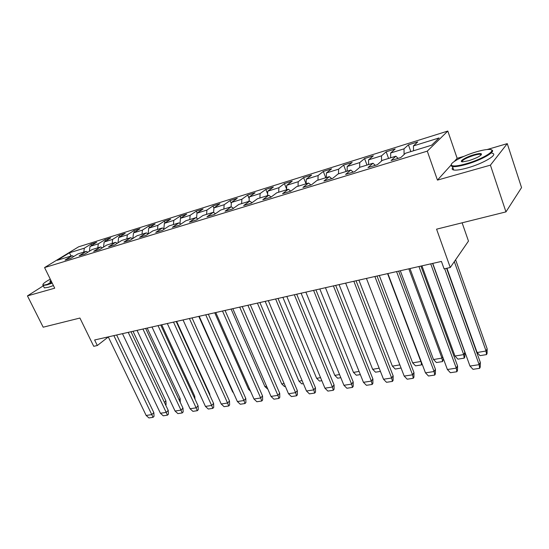 <?xml version="1.0" encoding="UTF-8"?>
<svg xmlns="http://www.w3.org/2000/svg" width="549" height="549" viewBox="0 0 549 549"><rect width="100%" height="100%" fill="white"/><g stroke="black" fill="none" stroke-linecap="round" stroke-linejoin="round"><path stroke-width="0.82" d="M450.997 165.132L437.45 180.106L490.415 165.146L507.262 143.625L521.55 187.607L505.958 211.887L436.579 229.173L450.269 267.507L468.475 241.086L462.114 222.812M490.415 165.146L505.958 211.887M43.316 285.816L27.45 295.89L43.186 327.197L79.921 318.043L93.735 346.309L97.317 345.52L108.297 336.956M447.812 131.053L78.596 246.824L44.572 267.569L427.28 151.147L447.812 131.053L457.152 158.325L454.407 161.358M507.262 143.625L487.107 149.541M464.015 156.314L457.152 158.325M83.798 252.115L84.326 248.182L91.031 244.044L91.669 245.389M71.047 256.033L69.476 252.794L84.326 248.182M89.377 251.27L90.022 246.412L96.699 242.267L91.031 244.044M90.022 246.412L98.305 243.831L104.955 239.693L105.614 241.1M103.507 247.105L104.145 242.02L110.761 237.875L104.955 239.693M104.145 242.02L112.641 239.378L119.222 235.233L119.908 236.708M118.001 242.843L118.625 237.518L125.179 233.366L119.222 235.233M118.625 237.518L127.347 234.814L133.853 230.655L134.56 232.213M132.865 238.486L133.489 232.906L139.961 228.748L133.853 230.655M133.489 232.906L142.431 230.127L148.861 225.968L149.596 227.602M148.134 233.908L148.731 228.164L155.127 224.006L148.861 225.968M148.731 228.164L157.913 225.316L164.261 221.151L165.029 222.88M163.849 228.803L164.384 223.306L170.691 219.14L164.261 221.151M164.384 223.306L173.807 220.375L180.065 216.21L180.868 218.035M179.99 223.532L180.456 218.31L186.674 214.151L180.065 216.21M180.456 218.31L190.139 215.304L196.295 211.139L197.132 213.067M196.563 218.097L196.961 213.177L203.082 209.018L196.295 211.139M196.961 213.177L206.911 210.089L212.964 205.93L213.911 208.14M213.588 212.477L213.925 207.906L219.936 203.754L212.964 205.93M213.925 207.906L224.15 204.729L230.093 200.577L231.301 203.453M231.081 206.843L231.362 202.492L237.257 198.34L230.093 200.577M231.362 202.492L241.883 199.225L247.695 195.073L249.198 198.697M249.047 201.325L249.301 196.919L255.059 192.774L247.695 195.073M249.301 196.919L260.116 193.557L265.798 189.419L267.617 193.879M267.535 195.643L267.747 191.182L273.375 187.051L265.798 189.419M267.747 191.182L278.878 187.724L284.423 183.592L286.592 189.007M286.564 189.796L286.736 185.287L292.219 181.156L284.423 183.592M286.736 185.287L298.196 181.726L303.583 177.608L306.033 183.812M306.157 183.771L306.287 179.207L311.612 175.097L303.583 177.608M306.287 179.207L318.091 175.543L323.313 171.439L325.756 177.746M326.339 177.567L326.422 172.949L331.582 168.859L323.313 171.439M326.422 172.949L338.589 169.174L343.64 165.084L346.069 171.501M347.14 171.178L347.181 166.505L352.149 162.429L343.64 165.084M347.181 166.505L359.719 162.607L364.577 158.544L367.006 165.071M368.585 164.583L368.578 159.855L373.354 155.799L364.577 158.544M368.578 159.855L381.507 155.834L386.16 151.798L388.582 158.435M390.71 157.783L390.648 152.999L395.211 148.964L386.16 151.798M390.648 152.999L403.995 148.848L408.429 144.84L410.837 151.599M413.548 150.762L413.424 145.917L417.762 141.917L408.429 144.84M413.424 145.917L439.09 137.943L431.631 145.21L405.478 153.246L400.804 157.556L391.101 160.514L395.87 156.197L382.289 160.37L377.376 164.707L367.988 167.575L372.991 163.231L359.835 167.273L354.702 171.631L345.609 174.404L350.832 170.039L338.088 173.958L332.749 178.336L323.937 181.026L329.359 176.641L317.006 180.436L311.475 184.828L302.938 187.435L308.538 183.037L296.563 186.722L290.853 191.127L282.577 193.653L288.349 189.247L276.723 192.816L270.863 197.228L262.834 199.685L268.763 195.266L257.474 198.731L251.463 203.157L243.667 205.532L249.74 201.112L238.781 204.482L232.625 208.908L225.063 211.214L231.273 206.788L220.623 210.061L214.336 214.487L206.987 216.731L213.328 212.305L202.979 215.483L196.576 219.916L189.432 222.098L195.883 217.665L185.823 220.76L179.303 225.186L172.359 227.307L178.919 222.88L169.133 225.886L162.518 230.312L155.765 232.378L162.422 227.952L152.897 230.875L146.185 235.301L139.618 237.305L146.363 232.886L137.092 235.734L130.298 240.153L123.902 242.102L130.731 237.69L121.706 240.462L114.83 244.875L108.599 246.776L115.51 242.37L106.719 245.067L99.767 249.472L93.701 251.325L100.68 246.926L92.115 249.555L85.095 253.954L79.186 255.759L86.227 251.367L77.883 253.933L70.8 258.318L65.043 260.075L72.145 255.697L57.192 260.295L69.476 252.794M450.269 267.507L444.1 268.873L441.43 261.434L94.613 339.975L97.317 345.52M87.874 252.211L86.227 251.367M97.797 247.812L98.305 243.831M102.375 247.819L100.68 246.926M112.154 243.399L112.641 239.378M117.26 243.317L115.51 242.37M126.881 238.87L127.347 234.814M132.535 238.698L130.731 237.69M141.992 234.231L142.431 230.127M148.223 233.956L146.363 232.886M157.501 229.461L157.913 225.316M164.343 229.091L162.422 227.952M173.422 224.568L173.807 220.375M180.909 224.102L178.919 222.88M189.776 219.538L190.139 215.304M197.935 218.969L195.883 217.665M206.582 214.378L206.911 210.089M215.455 213.705L213.328 212.305M223.855 209.066L224.15 204.729M233.476 208.297L231.273 206.788M241.615 203.61L241.883 199.225M252.032 202.739L249.74 201.112M259.89 197.99L260.116 193.557M271.137 197.022L268.763 195.266M278.693 192.212L278.878 187.724M290.812 191.141L288.349 189.247M298.045 186.262L298.196 181.726M310.96 184.986L308.538 183.037M317.988 180.134L318.091 175.543M331.733 178.645L329.359 176.641M338.527 173.82L338.589 169.174M353.158 172.105L350.832 170.039M359.705 167.383L359.719 162.607M375.269 165.352L372.991 163.231M381.555 161.022L381.507 155.834M398.094 158.38L395.87 156.197M404.105 154.509L403.995 148.848M437.45 180.106L427.28 151.147M27.45 295.89L54.715 288.191L44.572 267.569M73.744 256.5L72.145 255.697M432.756 263.403L469.971 366.059L472.998 369.319L479.641 368.324L480.203 367.199L480.341 362.45L446.598 268.317M479.641 368.324L479.181 364.735M469.971 366.059L479.14 364.66L444.69 268.742M454.318 261.626L486.057 350.996L477.115 352.527L446.913 268.248M477.122 352.513L480.018 355.642L486.524 354.606L486.057 350.996L487.162 348.814L455.601 259.773M486.524 354.606L487.059 353.542L487.162 348.814M466.163 163.76C483.394 158.984 498.959 148.889 488.603 149.452C485.625 149.534 481.576 150.323 476.457 151.812C462.711 155.738 448.279 163.657 451.731 165.489C453.652 166.477 458.456 165.901 466.163 163.76M491.403 149.939C497.188 151.078 481.562 160.13 466.19 164.398C459.726 166.217 455.162 166.93 452.513 166.539L451.415 166.155L451.347 164.405M468.805 160.692L462.91 161.811C457.797 162.024 465.552 157.083 473.952 154.715C477.85 153.61 480.313 153.301 481.349 153.789C481.569 155.545 477.39 157.844 468.805 160.692M481.233 154.845L480.505 154.283C479.208 154.104 477.033 154.454 473.986 155.326C466.273 157.872 462.299 160.013 462.066 161.756M480.67 154.784L481.425 154.592M492.062 153.308C499.13 154.091 483.367 163.547 467.391 167.932C460.927 169.73 456.363 170.423 453.707 170.005C451.992 169.655 451.703 168.804 452.822 167.445M50.275 279.16C45.032 282.042 42.602 283.929 43 284.807C43.433 285.192 44.881 285.034 47.344 284.334L52.031 282.728M52.224 283.119L47.269 284.821L43.145 285.459L42.904 284.588M51.414 281.479L50.364 281.63C49.609 281.61 49.781 281.184 50.865 280.361M51.071 280.779L50.405 281.63M53.431 285.576L48.477 287.271L44.345 287.889L43.995 287.182M46.164 285.116L50.824 282.234M409.966 268.564L447.387 369.504L450.4 372.709L456.85 371.742L457.454 370.63L457.564 365.957L420.932 266.08M456.85 371.742L456.322 368.221M447.387 369.504L456.281 368.146L418.942 266.533M387.869 273.567L425.468 372.846L428.474 376.003L434.733 375.063L435.371 373.958L435.426 369.264L398.643 271.124M434.733 375.063L434.142 371.604M425.468 372.846L434.101 371.529L396.57 271.597M430.725 263.863L463.679 354.592L454.984 356.04L421.941 265.853M455.011 356.075L457.9 359.142L464.214 358.14L463.679 354.592L464.866 352.431L432.598 263.438M464.214 358.14L464.783 357.09L464.866 352.431M408.827 268.818L441.952 358.092L433.525 359.54L400.303 270.753M433.532 359.526L436.414 362.546L442.549 361.578L441.952 358.092L442.686 356.836M442.549 361.578L443.462 358.922M366.437 278.418L404.188 376.092L407.186 379.194L413.26 378.282L413.932 377.19L413.967 372.572L377.026 276.023M413.26 378.282L412.608 374.892M404.188 376.092L412.567 374.816L374.878 276.511M387.573 273.635L420.85 361.482L412.642 362.848L379.297 275.509M412.67 362.882L415.538 365.854L421.502 364.907L421.042 361.173M421.502 364.907L422.092 363.946M345.65 283.126L383.518 379.242L386.51 382.296L392.411 381.411L393.118 380.327L393.159 375.866L356.047 280.772M392.411 381.411L391.705 378.076M383.518 379.242L391.663 378L353.837 281.273M399.844 364.865L392.384 366.156L358.902 280.127M392.391 366.142L395.253 369.065L401.065 368.015M325.461 287.697L363.438 382.31L366.416 385.316L372.153 384.451L372.888 383.38L372.895 378.94L335.686 285.384M372.153 384.451L371.392 381.171M363.438 382.31L371.35 381.102L333.415 285.899M379.16 368.187L372.661 369.326L339.083 284.615M372.675 369.312L375.523 372.195L380.436 371.412M305.862 292.137L343.921 385.288L346.886 388.246L352.465 387.409L353.227 386.345L353.213 381.967L315.915 289.858M352.465 387.409L351.655 384.183M343.921 385.288L351.614 384.115L313.582 290.387M359.067 371.419L353.481 372.407L319.827 288.973M353.494 372.394L356.335 375.235L360.343 374.596M286.818 296.453L324.939 388.184L327.89 391.094L333.318 390.277L334.108 389.227L334.073 384.911L296.707 294.209M333.318 390.277L332.461 387.107M324.939 388.184L332.419 387.038L294.326 294.751M339.536 374.562L334.801 375.365L301.099 293.214M334.828 375.392L337.656 378.192L340.819 377.691M268.31 300.639L306.472 390.998L309.416 393.866L314.694 393.077L315.51 392.027L315.455 387.779L278.041 298.436M314.694 393.077L313.795 389.955M306.472 390.998L313.754 389.886L275.605 298.992M320.547 377.616L316.649 378.33L282.879 297.345M316.663 378.316L319.477 381.068L321.831 380.697M250.317 304.716L288.506 393.736L291.43 396.563L296.57 395.795L297.407 394.758L297.325 390.524L259.89 302.547M296.57 395.795L295.63 392.727M288.506 393.736L295.588 392.659L257.406 303.11M302.074 380.587L298.958 381.171L265.16 301.353M298.972 381.164L301.778 383.875L303.357 383.627M232.81 308.682L271.007 396.405L273.924 399.192L278.926 398.444L279.784 397.414L279.722 393.317L242.233 306.548M278.926 398.444L277.952 395.424M271.007 396.405L277.904 395.355L239.707 307.117M284.101 383.476L281.726 383.943L247.901 305.265M281.74 383.929L284.533 386.606L285.384 386.469M215.771 312.539L253.974 399.006L256.877 401.751L261.749 401.017L262.628 400.001L262.546 395.959L225.056 310.439M261.749 401.017L260.734 398.046M253.974 399.006L260.693 397.984L222.489 311.015M266.608 386.29L264.934 386.64L231.102 309.066M264.947 386.633L267.891 389.241M199.191 316.293L237.374 401.539L240.263 404.242L245.012 403.529L245.911 402.52L245.801 398.499L208.332 314.227M245.012 403.529L243.969 400.605M237.374 401.539L243.921 400.537L205.731 314.817M249.569 389.035L248.546 389.234L214.741 312.772M248.573 389.262L250.584 391.327M183.043 319.95L221.206 404.002L224.081 406.672L228.707 405.979L229.619 404.977L229.496 401.01L192.047 317.912M228.707 405.979L227.629 403.096M221.206 404.002L227.581 403.035L189.412 318.509M232.968 391.705L232.584 391.808L198.793 316.389M232.611 391.828L233.503 392.885M167.315 323.512L205.436 406.411L208.297 409.039L212.806 408.367L213.739 407.372L213.602 403.453L176.188 321.501M212.806 408.367L211.701 405.526M205.436 406.411L211.653 405.464L173.518 322.112M151.984 326.984L190.057 408.758L192.905 411.352L197.304 410.693L198.251 409.705L198.12 405.876L160.733 325.008M197.304 410.693L196.171 407.893M190.057 408.758L196.123 407.832L158.03 325.619M176.641 321.405L209.684 393.811L209.972 395.506M137.044 330.368L175.062 411.043L177.897 413.603L182.186 412.958L183.146 411.983L183.002 408.202L145.663 328.419M182.186 412.958L181.026 410.199M175.062 411.043L180.978 410.144L142.939 329.036M161.735 324.775L194.744 396.234L195.025 399.185M122.475 333.668L160.425 413.273L163.245 415.806L167.431 415.174L168.406 414.207L168.22 410.398L130.971 331.74M167.431 415.174L166.244 412.457M160.425 413.273L166.203 412.395L128.226 332.365M147.194 328.069L180.161 398.595L180.278 402.383M108.27 336.887L146.144 415.456L148.944 417.947L153.034 417.336L154.022 416.375L153.857 412.69L116.642 334.986M153.034 417.336L151.826 414.653M146.144 415.456L151.778 414.598L113.869 335.617M133.002 331.28L165.915 400.907L166.1 404.592L165.668 405.018M480.306 362.354L479.14 364.66M457.53 365.86L456.281 368.146M435.426 369.264L434.101 371.529M413.967 372.572L412.567 374.816M393.125 375.777L391.663 378M372.874 378.892L371.35 381.102M353.192 381.926L351.614 384.115M334.053 384.87L332.419 387.038M315.435 387.738L313.754 389.886M297.325 390.524L295.588 392.659M279.688 393.242L277.904 395.355M262.511 395.884L260.693 397.984M245.78 398.457L243.921 400.537M229.475 400.969L227.581 403.035M213.582 403.419L211.653 405.464M198.086 405.8L196.123 407.832M182.968 408.127L180.978 410.144M194.003 396.975L194.744 396.234M168.22 410.398L166.203 412.395M179.029 399.713L180.161 398.595M153.823 412.615L151.778 414.598M164.412 402.362L165.915 400.907M453.707 170.005L452.513 166.539M480.505 154.283L480.828 155.243M481.02 154.454L481.349 153.789M451.731 165.489L451.415 166.155M44.345 287.889L43.145 285.459M43 284.807L42.822 285.302"/></g></svg>
